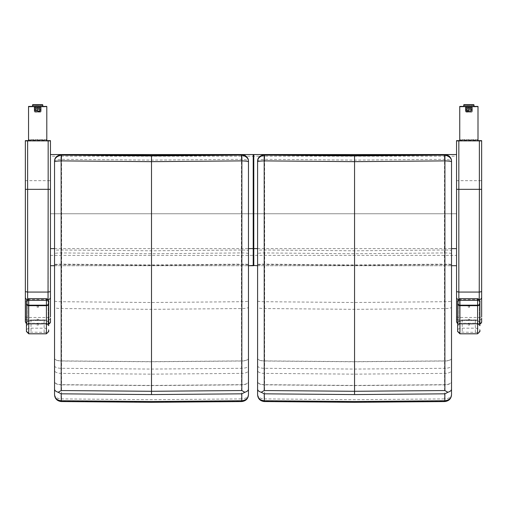 <?xml version="1.0" encoding="UTF-8"?>
<svg xmlns="http://www.w3.org/2000/svg" width="507" height="507" viewBox="0 0 507 507"><rect width="100%" height="100%" fill="white"/><g stroke="black" fill="none" stroke-linecap="round" stroke-linejoin="round"><path stroke-width="0.38" stroke-dasharray="2.54 1.9" d="M37.67 111.001L41.092 110.995L37.67 111.001M37.67 106.438L42.803 106.432L37.67 106.426M46.796 106.413L46.796 140.692L28.544 140.692L46.796 140.629L46.796 141.085L46.796 106.831L28.544 106.831L28.544 141.022L46.796 141.022M46.796 139.596L28.544 139.596L28.544 140.692M46.796 106.445L28.544 106.445L28.544 139.596M37.67 107.275L34.793 107.281L37.67 107.275M34.216 107.281L34.666 108.485L34.216 108.485A2687.404 2687.398 180 0 0 34.666 109.48L34.216 109.48A2687.404 2687.398 180 0 0 34.666 110.475L37.385 110.469L34.216 110.475L34.666 111.679L35.756 111.679L35.756 107.275L34.216 107.275L34.666 108.485L34.216 108.485A2687.404 2687.398 -0 0 0 34.666 109.48L34.216 109.48A2687.404 2687.398 -0 0 0 34.666 110.475L37.385 110.482L37.385 111.686L35.756 111.679L37.385 111.679L37.385 107.269L37.385 111.679L34.666 111.679L34.216 110.475L37.385 110.482L37.385 109.474L34.216 109.48L37.385 109.487L37.385 108.492L34.216 108.485L37.385 108.492L37.385 107.288L34.216 107.281L37.385 107.281L37.385 111.686L34.666 111.679L35.756 111.679L35.737 106.432M34.216 107.275L35.756 107.275M39.584 107.275L39.584 111.679L37.955 111.686L40.674 111.679L41.124 110.475L37.955 110.469L37.955 111.679L40.674 111.679L41.124 110.475L37.955 110.469L37.955 109.474L41.124 109.48L37.955 109.474L37.955 107.288L37.955 111.686L37.955 109.487L40.674 109.48A2687.404 2687.398 -0 0 0 41.124 108.485L37.955 108.479L41.124 108.485A2687.404 2687.398 180 0 1 40.674 109.48L41.124 109.48A2687.404 2687.398 180 0 1 40.674 110.475A2687.404 2687.398 -0 0 0 41.124 109.48L37.955 109.487L37.955 107.269L41.124 107.275L37.955 107.275L37.955 111.679L40.674 111.679L39.584 111.679L39.584 107.281L41.124 107.281L40.674 108.485L41.124 107.275M37.955 108.492L41.124 108.485L37.955 108.492M41.124 107.281L39.584 107.281M37.67 111.407L41.092 111.413L37.67 111.407M37.67 106.844L42.803 106.85L37.67 106.857M28.544 139.926L46.796 139.926M28.544 141.022L28.544 106.831M28.544 106.863L46.796 106.863M28.544 141.085L46.796 141.085M37.67 107.699L40.547 107.699L37.67 107.706M41.124 110.894L40.674 112.104L39.584 112.104L39.584 107.699L41.124 107.699L40.674 108.904L41.124 108.904A2687.404 2687.398 180 0 1 40.674 109.899L41.124 109.899A2687.404 2687.398 180 0 1 40.674 110.894L37.955 110.887L37.955 112.098L37.955 107.706L37.955 112.11L40.674 112.104L41.124 110.894L37.955 110.887L37.955 109.892L41.124 109.899L37.955 109.905L37.955 108.897L41.124 108.904L37.955 108.91L37.955 107.693L41.124 107.699L37.955 107.706L37.955 112.098L39.584 112.104L37.955 112.104L40.674 112.104L39.584 112.104L39.584 107.699L41.124 107.699L40.674 108.904L41.124 108.904A2687.404 2687.398 -0 0 1 40.674 109.899L41.124 109.899A2687.404 2687.398 -0 0 1 40.674 110.894L41.124 110.894M34.216 110.894L37.385 110.9L37.385 112.11L34.666 112.104L34.216 110.894L37.385 110.9L37.385 109.905L34.216 109.899L37.385 109.905L37.385 108.897L34.216 108.904L37.385 108.91L37.385 109.905L34.666 109.899A2687.404 2687.398 180 0 1 34.216 108.904A2687.404 2687.398 -0 0 0 34.666 109.899L34.216 109.899A2687.404 2687.398 -0 0 0 34.666 110.894A2687.404 2687.398 180 0 1 34.216 109.899L37.385 109.892L37.385 110.887L34.216 110.894L34.666 112.104L37.385 112.11L37.385 107.699L34.216 107.699L37.385 107.699L37.385 112.098L37.385 110.887L34.216 110.894M35.756 107.699L35.756 112.104L35.756 107.699L34.216 107.699L34.666 108.904L34.216 107.699L37.385 107.693L35.756 107.699L35.737 106.85M37.385 108.897L34.216 108.904L37.385 108.897M37.385 112.098L34.666 112.104L37.385 112.098M468.874 111.001L472.296 110.995L468.874 111.001M468.874 106.438L474.007 106.432L468.874 106.426M478 106.413L478 140.692L459.748 140.692L478 140.629L478 141.085L478 106.831L459.748 106.831L459.748 141.022L478 141.022M478 139.596L459.748 139.596L459.748 140.692M478 106.445L459.748 106.445L459.748 139.596M468.874 107.275L465.996 107.281L468.874 107.275M465.42 107.281L465.87 108.485L465.42 108.485A2687.404 2687.398 180 0 0 465.87 109.48L465.42 109.48A2687.404 2687.398 180 0 0 465.87 110.475L468.588 110.469L465.42 110.475L465.87 111.679L466.96 111.679L466.96 107.275L465.42 107.275L465.87 108.485L465.42 108.485A2687.404 2687.398 -0 0 0 465.87 109.48L465.42 109.48A2687.404 2687.398 -0 0 0 465.87 110.475L468.588 110.482L468.588 111.686L466.96 111.679L468.588 111.679L468.588 107.269L468.588 111.679L465.87 111.679L465.42 110.475L468.588 110.482L468.588 109.474L465.42 109.48L468.588 109.487L468.588 108.492L465.42 108.485L468.588 108.492L468.588 107.288L465.42 107.281L468.588 107.281L468.588 111.686L465.87 111.679L466.96 111.679L466.941 106.432M465.42 107.275L466.96 107.275M470.788 107.275L470.788 111.679L469.159 111.686L471.878 111.679L472.328 110.475L469.159 110.469L469.159 111.679L471.878 111.679L472.328 110.475L469.159 110.469L469.159 109.474L472.328 109.48L469.159 109.474L469.159 107.288L469.159 111.686L469.159 109.487L471.878 109.48A2687.404 2687.398 -0 0 0 472.328 108.485L469.159 108.479L472.328 108.485A2687.404 2687.398 180 0 1 471.878 109.48L472.328 109.48A2687.404 2687.398 180 0 1 471.878 110.475A2687.404 2687.398 -0 0 0 472.328 109.48L469.159 109.487L469.159 107.269L472.328 107.275L469.159 107.275L469.159 111.679L471.878 111.679L470.788 111.679L470.788 107.281L472.328 107.281L471.878 108.485L472.328 107.275M469.159 108.492L472.328 108.485L469.159 108.492M472.328 107.281L470.788 107.281M468.874 111.407L465.451 111.413L468.874 111.407M468.874 106.844L463.74 106.85L468.874 106.857M459.748 139.926L478 139.926M459.748 141.022L459.748 106.831M459.748 106.863L478 106.863M459.748 141.085L478 141.085M468.874 107.699L465.996 107.699L468.874 107.706M472.328 110.894L471.878 112.104L470.788 112.104L470.788 107.699L472.328 107.699L471.878 108.904L472.328 108.904A2687.404 2687.398 180 0 1 471.878 109.899L472.328 109.899A2687.404 2687.398 180 0 1 471.878 110.894L469.159 110.887L469.159 112.098L469.159 107.706L469.159 112.11L471.878 112.104L472.328 110.894L469.159 110.887L469.159 109.892L472.328 109.899L469.159 109.905L469.159 108.897L472.328 108.904L469.159 108.91L469.159 107.693L472.328 107.699L469.159 107.706L469.159 112.098L470.788 112.104L469.159 112.104L471.878 112.104L470.788 112.104L470.788 107.699L472.328 107.699L471.878 108.904L472.328 108.904A2687.404 2687.398 -0 0 1 471.878 109.899L472.328 109.899A2687.404 2687.398 -0 0 1 471.878 110.894L472.328 110.894M465.42 110.894L468.588 110.9L468.588 112.11L465.87 112.104L465.42 110.894L468.588 110.9L468.588 109.905L465.42 109.899L468.588 109.905L468.588 108.897L465.42 108.904L468.588 108.91L468.588 109.905L465.87 109.899A2687.404 2687.398 180 0 1 465.42 108.904A2687.404 2687.398 -0 0 0 465.87 109.899L465.42 109.899A2687.404 2687.398 -0 0 0 465.87 110.894A2687.404 2687.398 180 0 1 465.42 109.899L468.588 109.892L468.588 110.887L465.42 110.894L465.87 112.104L468.588 112.11L468.588 107.699L465.42 107.699L468.588 107.699L468.588 112.098L468.588 110.887L465.42 110.894M466.96 107.699L466.96 112.104L466.96 107.699L465.42 107.699L465.87 108.904L465.42 107.699L468.588 107.693L466.96 107.699L466.941 106.85M468.588 108.897L465.42 108.904L468.588 108.897M468.588 112.098L465.87 112.104L468.588 112.098M253.506 154.553L253.506 265.446L253.215 154.565L50.447 154.565L456.553 154.565L456.553 213.764L456.553 154.553L50.447 154.553L50.447 265.719L50.447 154.553M50.447 213.764L456.553 213.764L50.447 213.764M456.553 154.553L456.553 265.706M253.215 154.565L456.553 154.565L456.553 265.719M253.506 154.844L253.494 156.27L253.494 154.85M253.506 265.434L253.506 156.257L253.785 265.719M50.447 255.382L253.215 255.382L253.494 265.408L253.494 156.27L253.494 255.42L253.215 156.194L50.447 156.194M25.35 321.793L25.35 316.919L27.632 317.496L48.165 317.496L50.447 316.919M50.447 318.231A2.282 1.787 0 0 1 48.165 320.012L48.165 141.085L50.447 141.085L50.447 140.635M48.165 141.085L27.632 141.085L27.632 180.663L50.447 180.657M25.35 189.333L25.35 141.085L27.632 141.085M25.35 316.919L25.35 291.62M25.35 140.635L25.35 141.085M456.553 321.793L456.553 316.919L458.835 317.496L479.369 317.496L481.65 316.919M481.65 318.231A2.282 1.787 0 0 1 479.369 320.012L479.369 141.085L481.65 141.085L481.65 140.635M479.369 141.085L458.835 141.085L458.835 180.663L481.65 180.657M456.553 189.333L456.553 141.085L458.835 141.085M456.553 316.919L456.553 291.62M456.553 140.635L456.553 141.085M36.783 306.203L38.355 306.203L36.783 306.203L36.783 307.305L38.355 307.305L36.783 307.305M36.783 319.283L38.355 319.283L36.783 319.283L36.783 320.411L38.355 320.411L36.783 320.411M36.783 323.929L38.355 323.929L36.783 323.929L36.783 325.069L38.355 325.069L36.783 325.069M28.728 323.257L26.446 325.684L28.728 323.434L28.728 321.489L31.009 320.373L44.128 320.373L46.41 321.489L46.41 323.257L28.728 323.257M28.728 298.693L28.728 324.03L28.728 323.434L46.41 323.434L48.691 325.678L46.41 323.257L46.41 324.03L46.41 298.693L28.728 298.693C26.757 299.757 25.996 300.86 26.446 302.007L26.446 323.491A2.282 1.996 0 0 1 28.728 321.489M48.691 325.684L48.691 302.007C49.141 300.86 48.38 299.757 46.41 298.693M28.728 332.396A2.282 2.275 180 0 1 26.446 330.127C26.408 329.087 27.929 328.441 31.009 328.194L44.128 328.194C47.208 328.441 48.729 329.087 48.691 330.127A2.282 2.275 0 0 1 46.41 332.396L31.009 332.148L28.728 332.396L28.728 333.802M48.691 323.491C48.463 321.755 46.942 320.773 44.128 320.538L44.128 319.942C46.01 319.575 47.531 320.76 48.691 323.491L48.691 324.068L48.691 323.491A2.282 1.996 180 0 0 46.41 321.489M44.128 332.148L44.128 320.538L31.009 320.538C28.196 320.773 26.675 321.761 26.446 323.491C28.671 319.106 27.581 320.956 31.009 319.942L31.009 320.373M26.446 330.127L26.446 323.491L26.446 330.127M467.986 306.203L469.558 306.203L467.986 306.203L467.986 307.305L469.558 307.305L467.986 307.305M467.986 319.283L469.558 319.283L467.986 319.283L467.986 320.411L469.558 320.411L467.986 320.411M467.986 323.929L469.558 323.929L467.986 323.929L467.986 325.069L469.558 325.069L467.986 325.069M459.931 323.257L457.65 325.684L459.931 323.434L459.931 321.489L462.213 320.373L475.332 320.373L477.613 321.489L477.613 323.257L459.931 323.257M459.931 298.693L459.931 324.03L459.931 323.434L477.613 323.434L479.895 325.678L477.613 323.257L477.613 324.03L477.613 298.693L459.931 298.693C457.96 299.757 457.2 300.86 457.65 302.007L457.65 323.491A2.282 1.996 0 0 1 459.931 321.489M479.895 325.684L479.895 302.007C480.344 300.86 479.584 299.757 477.613 298.693M459.931 332.396A2.282 2.275 180 0 1 457.65 330.127C457.612 329.087 459.133 328.441 462.213 328.194L475.332 328.194C478.412 328.441 479.933 329.087 479.895 330.127A2.282 2.275 0 0 1 477.613 332.396L462.213 332.148L459.931 332.396L459.931 333.802M479.895 323.491C479.666 321.755 478.145 320.773 475.332 320.538L475.332 319.942C477.214 319.575 478.735 320.76 479.895 323.491L479.895 324.068L479.895 323.491A2.282 1.996 180 0 0 477.613 321.489M475.332 332.148L475.332 320.538L462.213 320.538C459.393 320.773 457.872 321.761 457.65 323.491C459.874 319.106 458.784 320.956 462.213 319.942L462.213 320.373M457.65 330.127L457.65 323.491L457.65 330.127M248.468 253.658A6.845 0.722 180 0 0 241.383 252.936L151.504 253.728L61.62 252.936L61.531 384.851L151.504 385.612L241.471 384.851A6.845 3.067 180 0 0 248.468 381.79L248.468 394.471C248.05 397.228 245.737 398.711 241.528 398.92L241.389 250.008A6.845 0.501 180 0 1 248.468 250.509L248.468 161.46C248.595 160.307 246.275 159.597 241.503 159.318L151.504 160.117L61.505 159.318C56.733 159.597 54.414 160.307 54.541 161.46L54.541 250.509A6.845 0.501 -0 0 1 61.62 250.008L151.504 250.794L241.389 250.008L241.465 154.597M241.503 159.318L241.503 154.597M248.468 394.719L248.468 394.655C248.253 398.451 245.996 400.695 241.7 401.367L241.528 398.92L151.504 399.668L61.474 398.92C57.266 398.711 54.952 397.228 54.541 394.471L54.541 394.642M248.468 370.509L248.468 381.594A6.845 3.08 180 0 1 241.471 384.674L151.504 385.428L61.531 384.674A6.845 3.08 -0 0 1 54.541 381.594L54.541 307.299A6.845 1.255 -0 0 0 61.581 308.548L151.504 309.333L241.421 308.548A6.845 1.255 180 0 0 248.468 307.299L248.468 370.509A6.845 2.877 180 0 1 241.465 373.386L151.504 374.147L61.537 373.386A6.845 2.877 -0 0 1 54.541 370.509M54.541 264.502A6.845 0.38 -0 0 1 61.62 264.122L151.504 264.908L241.389 264.122A6.845 0.38 180 0 1 248.468 264.502M248.468 264.977A6.845 0.342 180 0 0 241.389 264.635L151.504 265.421L61.613 264.635A6.845 0.342 -0 0 0 54.541 264.977M54.541 300.981A6.845 0.741 -0 0 0 61.594 301.716L151.504 302.502L241.408 301.716A6.845 0.741 180 0 0 248.468 300.981M54.541 358.272A6.845 2.624 -0 0 0 61.55 360.895L151.504 361.656L241.459 360.895A6.845 2.624 180 0 0 248.468 358.272M248.468 358.411A6.845 2.611 180 0 1 241.459 361.022L151.504 361.783L61.55 361.022A6.845 2.611 -0 0 1 54.541 358.411M54.541 365.807A6.845 2.497 -0 0 0 61.55 368.304L151.504 369.064L241.452 368.304A6.845 2.497 180 0 0 248.468 365.807M61.474 398.92L61.309 401.367L151.504 402.121L241.681 401.367M54.541 161.435C53.869 159.718 57.095 154.185 61.505 154.597L61.505 159.318M61.543 154.597L61.62 252.936A6.845 0.722 -0 0 0 54.541 253.658M61.493 398.92L61.531 384.851A6.845 3.067 -0 0 1 54.541 381.79L54.541 381.733M61.277 401.563L61.309 401.367C57.006 400.695 54.75 398.451 54.541 394.655M451.522 253.658A6.845 0.722 180 0 0 444.436 252.936L354.558 253.728L264.673 252.936L264.584 384.851L354.558 385.612L444.525 384.851A6.845 3.067 180 0 0 451.522 381.79L451.522 394.471C451.103 397.228 448.79 398.711 444.582 398.92L444.443 250.008A6.845 0.501 180 0 1 451.522 250.509L451.522 161.46C451.648 160.307 449.329 159.597 444.557 159.318L354.558 160.117L264.559 159.318C259.787 159.597 257.467 160.307 257.594 161.46L257.594 250.509A6.845 0.501 -0 0 1 264.673 250.008L354.558 250.794L444.443 250.008L444.519 154.597M444.557 159.318L444.557 154.597M451.522 394.719L451.522 394.655C451.306 398.451 449.05 400.695 444.753 401.367L444.582 398.92L354.558 399.668L264.527 398.92C260.319 398.711 258.006 397.228 257.594 394.471L257.594 394.642M451.522 370.509L451.522 381.594A6.845 3.08 180 0 1 444.525 384.674L354.558 385.428L264.584 384.674A6.845 3.08 -0 0 1 257.594 381.594L257.594 307.299A6.845 1.255 -0 0 0 264.635 308.548L354.558 309.333L444.474 308.548A6.845 1.255 180 0 0 451.522 307.299L451.522 370.509A6.845 2.877 180 0 1 444.519 373.386L354.558 374.147L264.591 373.386A6.845 2.877 -0 0 1 257.594 370.509M257.594 264.502A6.845 0.38 -0 0 1 264.673 264.122L354.558 264.908L444.443 264.122A6.845 0.38 180 0 1 451.522 264.502M451.522 264.977A6.845 0.342 180 0 0 444.443 264.635L354.558 265.421L264.667 264.635A6.845 0.342 -0 0 0 257.594 264.977M257.594 300.981A6.845 0.741 -0 0 0 264.648 301.716L354.558 302.502L444.462 301.716A6.845 0.741 180 0 0 451.522 300.981M257.594 358.272A6.845 2.624 -0 0 0 264.603 360.895L354.558 361.656L444.512 360.895A6.845 2.624 180 0 0 451.522 358.272M451.522 358.411A6.845 2.611 180 0 1 444.512 361.022L354.558 361.783L264.603 361.022A6.845 2.611 -0 0 1 257.594 358.411M257.594 365.807A6.845 2.497 -0 0 0 264.603 368.304L354.558 369.064L444.506 368.304A6.845 2.497 180 0 0 451.522 365.807M264.527 398.92L264.362 401.367L354.558 402.121L444.734 401.367M257.594 161.435C256.922 159.718 260.148 154.185 264.559 154.597L264.559 159.318M264.597 154.597L264.673 252.936A6.845 0.722 -0 0 0 257.594 253.658M264.546 398.92L264.584 384.851A6.845 3.067 -0 0 1 257.594 381.79L257.594 381.733M264.331 401.563L264.362 401.367C260.059 400.695 257.803 398.451 257.594 394.655M32.854 104.695L42.468 104.695M42.803 104.981L32.537 104.981M32.537 106.85L32.537 105.399C33.094 104.848 31.2 105.228 37.67 105.107L37.67 105.107C45.769 105.215 41.403 104.879 42.803 105.399L32.537 105.399L42.803 105.399M464.057 104.695L473.671 104.695M474.007 104.981L463.74 104.981M463.74 106.85L463.74 105.399C464.298 104.848 462.403 105.228 468.874 105.107L468.874 105.107C476.973 105.215 472.606 104.879 474.007 105.399L463.74 105.399L474.007 105.399M253.494 154.838L253.785 255.382L456.553 255.382M253.785 154.565L253.785 156.194L456.553 156.194M54.541 248.633L248.468 248.633M54.541 265.719L248.468 265.719L54.541 265.719M54.541 265.706L248.468 265.706M257.594 248.633L451.522 248.633M257.594 265.719L451.522 265.719L257.594 265.719M257.594 265.706L451.522 265.706M50.447 321.096A2.282 2.231 0 0 1 48.165 323.327L48.165 320.012L27.632 320.012L27.632 323.327L48.165 323.504A2.282 2.282 0 0 0 50.447 321.235M48.165 299.726L48.165 324.131L48.165 323.504L27.632 323.504L27.632 324.131L27.632 299.542L46.41 299.542M25.35 180.657L27.632 180.663L27.632 320.012A2.282 1.787 180 0 1 25.35 318.219M25.35 321.089A2.282 2.231 180 0 0 27.632 323.327L27.632 323.504A2.282 2.282 180 0 1 25.35 321.229M27.137 299.491A2.282 2.18 -0 0 0 27.632 299.542L27.632 299.003M481.65 321.096A2.282 2.231 0 0 1 479.369 323.327L479.369 320.012L458.835 320.012L458.835 323.327L479.369 323.504A2.282 2.282 0 0 0 481.65 321.235M479.369 299.726L479.369 324.131L479.369 323.504L458.835 323.504L458.835 324.131L458.835 299.542L477.613 299.542M456.553 180.657L458.835 180.663L458.835 320.012A2.282 1.787 180 0 1 456.553 318.219M456.553 321.089A2.282 2.231 180 0 0 458.835 323.327L458.835 323.504A2.282 2.282 180 0 1 456.553 321.229M458.341 299.491A2.282 2.18 -0 0 0 458.835 299.542L458.835 299.003M46.41 333.802L46.41 332.396M44.128 320.373L44.128 319.942L31.009 319.942L31.009 332.148M477.613 333.802L477.613 332.396M475.332 320.373L475.332 319.942L462.213 319.942L462.213 332.148M151.504 250.794L151.504 155.402M354.558 250.794L354.558 155.402M34.248 106.432L34.248 110.995M41.092 106.432L41.092 110.995M42.803 106.85L42.803 106.432M39.603 107.281L39.603 106.432M34.793 106.432L34.793 107.281M40.547 106.432L40.547 107.281M34.248 106.85L34.248 111.413M41.092 106.85L41.092 111.413M39.603 107.699L39.603 106.85M34.793 106.85L34.793 107.699M40.547 106.85L40.547 107.699M465.451 106.432L465.451 110.995M472.296 106.432L472.296 110.995M474.007 106.85L474.007 106.432M470.807 107.281L470.807 106.432M465.996 106.432L465.996 107.281M471.751 106.432L471.751 107.281M465.451 106.85L465.451 111.413M472.296 106.85L472.296 111.413M470.807 107.699L470.807 106.85M465.996 106.85L465.996 107.699M471.751 106.85L471.751 107.699M26.446 323.796L27.632 324.131L48.691 324.068M457.65 323.796L458.835 324.131L479.895 324.068M38.355 307.305L38.355 306.203M38.355 320.411L38.355 319.283M38.355 325.069L38.355 323.929M26.446 325.684L26.446 326.274C25.813 326.178 26.573 325.424 28.728 324.03L46.41 324.03C48.564 325.424 49.325 326.178 48.691 326.274L48.691 300.866M469.558 307.305L469.558 306.203M469.558 320.411L469.558 319.283M469.558 325.069L469.558 323.929M457.65 325.684L457.65 326.274C457.016 326.178 457.777 325.424 459.931 324.03L477.613 324.03C479.768 325.424 480.528 326.178 479.895 326.274L479.895 300.866"/><path stroke-width="0.76" d="M46.796 106.831L46.796 140.629L46.796 106.413L28.544 106.413L28.544 140.629M478 106.831L478 140.629L478 106.413L459.748 106.413L459.748 140.629M50.447 316.926L50.447 154.553L253.215 154.553L253.215 265.719L253.785 265.706L253.785 154.553L253.215 154.553M253.494 154.553L253.494 265.446L253.506 154.553L253.506 265.434L257.594 265.706M253.785 154.553L456.553 154.553M257.594 248.633L253.506 248.614L253.506 265.434L248.468 265.719L253.215 265.719M253.494 265.434L257.594 265.719L253.494 265.434M456.553 265.719L451.522 265.706M50.447 316.919L50.447 291.614L48.165 292.076L27.632 292.076L27.632 140.629L48.165 140.629L48.165 189.326L50.447 189.333L50.447 140.635L48.165 140.629M50.447 141.085L50.447 154.553M50.447 291.614L50.447 189.333M27.632 140.629L25.35 140.635L25.35 291.614L27.632 292.076L27.632 299.003M26.446 323.796L25.35 321.92L25.35 189.333L25.35 321.793M481.65 316.926L481.65 291.614L479.369 292.076L458.835 292.076L458.835 140.629L479.369 140.629L479.369 189.326L481.65 189.333L481.65 140.635L479.369 140.629M481.65 141.085L481.65 316.919M481.65 291.614L481.65 189.333M458.835 140.629L456.553 140.635L456.553 291.614L458.835 292.076L458.835 299.003M457.65 323.796L456.553 321.92L456.553 189.333L456.553 321.793M48.691 325.678L48.691 302.001C49.141 301.462 48.38 300.905 46.41 300.334L46.41 305.677A2.282 2.148 0 0 0 48.691 303.528L48.691 325.684M28.728 298.693L28.728 298.642C25.046 300.442 26.941 302.774 26.446 302.001L26.446 330.127M26.446 301.995L26.446 302.001C25.996 301.462 26.757 300.905 28.728 300.334L46.41 300.334L46.41 298.642C49.889 300.074 48.304 302.825 48.691 302.001L48.691 301.995M479.895 325.678L479.895 302.001C480.344 301.462 479.584 300.905 477.613 300.334L477.613 305.677A2.282 2.148 0 0 0 479.895 303.528L479.895 325.684M459.931 298.693L459.931 298.642C456.249 300.442 458.144 302.774 457.65 302.001L457.65 330.127M457.65 301.995L457.65 302.001C457.2 301.462 457.96 300.905 459.931 300.334L477.613 300.334L477.613 298.642C481.092 300.074 479.508 302.825 479.895 302.001L479.895 301.995M241.864 155.123L241.864 160.884C246.554 161.061 248.753 161.41 248.468 161.936C248.753 158.59 246.554 156.321 241.864 155.123A6.819 6.787 172.8 0 0 241.509 155.117L241.744 160.884A2.237 2.155 -7.7 0 1 241.864 160.884L241.82 390.548L244.849 392.266L241.826 393.831L241.738 401.563L151.504 402.311L61.265 401.563L61.182 393.831L58.153 392.266L61.189 390.548L61.138 160.884A2.237 2.155 7.7 0 1 61.258 160.884L61.499 155.117A6.819 6.787 -172.8 0 0 61.138 155.123C56.454 156.321 54.255 158.59 54.541 161.936L54.541 394.642C54.921 398.28 57.133 400.321 61.176 400.758L151.504 401.506L241.82 400.758M241.738 401.563C245.914 400.999 248.157 398.717 248.468 394.719L248.468 161.46C248.595 157.785 246.275 155.497 241.503 154.597L241.509 155.117L151.504 155.89L151.504 161.657L241.744 160.884M248.468 389.059C248.474 390.396 247.27 391.467 244.849 392.266M241.826 400.758C245.876 400.321 248.088 398.28 248.468 394.642L248.468 394.655M248.468 250.509L248.468 307.299M61.182 393.831L151.504 394.573L151.504 391.29L241.82 390.548M151.504 394.573L241.826 393.831M151.504 155.89L61.499 155.117L61.505 154.597C56.733 155.497 54.414 157.785 54.541 161.46L54.541 161.936C54.255 161.41 56.454 161.061 61.138 160.884L61.138 155.123M58.153 392.266C55.738 391.467 54.534 390.396 54.541 389.059M54.541 394.719L54.541 394.719C54.851 398.717 57.095 401.005 61.265 401.563M54.541 307.299L54.541 250.509M54.541 394.471L54.541 381.79M61.258 160.884L151.504 161.657L151.504 391.29L61.189 390.548M444.918 155.123L444.918 160.884C449.608 161.061 451.807 161.41 451.522 161.936C451.807 158.59 449.608 156.321 444.918 155.123A6.819 6.787 172.8 0 0 444.563 155.117L444.797 160.884A2.237 2.155 -7.7 0 1 444.918 160.884L444.873 390.548L447.903 392.266L444.88 393.831L444.791 401.563L354.558 402.311L264.318 401.563L264.236 393.831L261.206 392.266L264.242 390.548L264.191 160.884A2.237 2.155 7.7 0 1 264.312 160.884L264.553 155.117A6.819 6.787 -172.8 0 0 264.191 155.123C259.508 156.321 257.309 158.59 257.594 161.936L257.594 394.642C257.974 398.28 260.186 400.321 264.229 400.758L354.558 401.506L444.873 400.758M444.791 401.563C448.968 400.999 451.211 398.717 451.522 394.719L451.522 161.46C451.648 157.785 449.329 155.497 444.557 154.597L444.563 155.117L354.558 155.89L354.558 161.657L444.797 160.884M451.522 389.059C451.528 390.396 450.324 391.467 447.903 392.266M444.88 400.758C448.929 400.321 451.141 398.28 451.522 394.642L451.522 394.655M451.522 250.509L451.522 307.299M264.236 393.831L354.558 394.573L354.558 391.29L444.873 390.548M354.558 394.573L444.88 393.831M354.558 155.89L264.553 155.117L264.559 154.597C259.787 155.497 257.467 157.785 257.594 161.46L257.594 161.936C257.309 161.41 259.508 161.061 264.191 160.884L264.191 155.123M261.206 392.266C258.792 391.467 257.588 390.396 257.594 389.059M257.594 394.719L257.594 394.719C257.905 398.717 260.148 401.005 264.318 401.563M257.594 307.299L257.594 250.509M257.594 394.471L257.594 381.79M264.312 160.884L354.558 161.657L354.558 391.29L264.242 390.548M42.468 104.695L32.854 104.695M42.803 104.981C42.138 104.429 44.179 104.81 38.31 104.689C31.377 104.81 32.936 104.423 32.537 104.981L42.803 104.981L42.803 106.413L42.803 105.399M473.671 104.695L464.057 104.695M474.007 104.981C473.342 104.429 475.382 104.81 469.514 104.689C462.58 104.81 464.139 104.423 463.74 104.981L474.007 104.981L474.007 106.413L474.007 105.399M253.494 248.614L248.468 248.633M50.447 248.633L54.541 248.633M50.447 265.719L54.541 265.719L50.447 265.719M50.447 265.706L54.541 265.706M248.468 265.706L253.215 265.706M451.522 248.633L456.553 248.633M48.165 324.131C51.15 323.365 50.377 320.842 50.447 321.806L50.447 321.089A2.282 2.231 0 0 1 50.447 321.096L50.447 318.219A2.282 1.787 0 0 1 50.447 318.231M50.447 321.844L50.447 321.229A2.282 2.282 0 0 1 50.447 321.235M50.447 297.362A2.282 2.18 180 0 1 48.165 299.542L48.165 299.726M25.35 140.635L25.35 189.333L48.165 189.326L48.038 299.542M46.41 299.542L47.981 299.542M25.35 297.362A2.282 2.18 -0 0 0 27.137 299.491M479.369 324.131C482.353 323.365 481.58 320.842 481.65 321.806L481.65 321.089A2.282 2.231 0 0 1 481.65 321.096L481.65 318.219A2.282 1.787 0 0 1 481.65 318.231M481.65 321.844L481.65 321.229A2.282 2.282 0 0 1 481.65 321.235M481.65 297.362A2.282 2.18 180 0 1 479.369 299.542L479.369 299.726M456.553 140.635L456.553 189.333L479.369 189.326L479.242 299.542M477.613 299.542L479.185 299.542M456.553 297.362A2.282 2.18 -0 0 0 458.341 299.491M28.728 333.802L28.728 305.677L46.41 305.677L46.41 333.802L28.728 333.802L26.446 331.534L26.446 303.528A2.282 2.148 0 0 0 28.728 305.677L28.728 305.17A2.282 2.022 180 0 1 26.446 303.148M48.691 303.148A2.282 2.022 180 0 1 46.41 305.17L28.728 305.17L28.728 298.642L46.41 298.693M459.931 333.802L459.931 305.677L477.613 305.677L477.613 333.802L459.931 333.802L457.65 331.534L457.65 303.528A2.282 2.148 0 0 0 459.931 305.677L459.931 305.17A2.282 2.022 180 0 1 457.65 303.148M479.895 303.148A2.282 2.022 180 0 1 477.613 305.17L459.931 305.17L459.931 298.642L477.613 298.693M241.503 154.597L151.504 155.402L61.505 154.597L151.504 155.402L241.503 154.597C247.08 154.515 248.677 160.047 248.468 161.441M444.557 154.597L354.558 155.402L264.559 154.597L354.558 155.402L444.557 154.597C450.134 154.515 451.731 160.047 451.522 161.441M32.537 104.981L32.537 106.413M463.74 104.981L463.74 106.413M46.41 333.802L48.691 331.534L48.691 330.127M477.613 333.802L479.895 331.534L479.895 330.127"/></g></svg>
